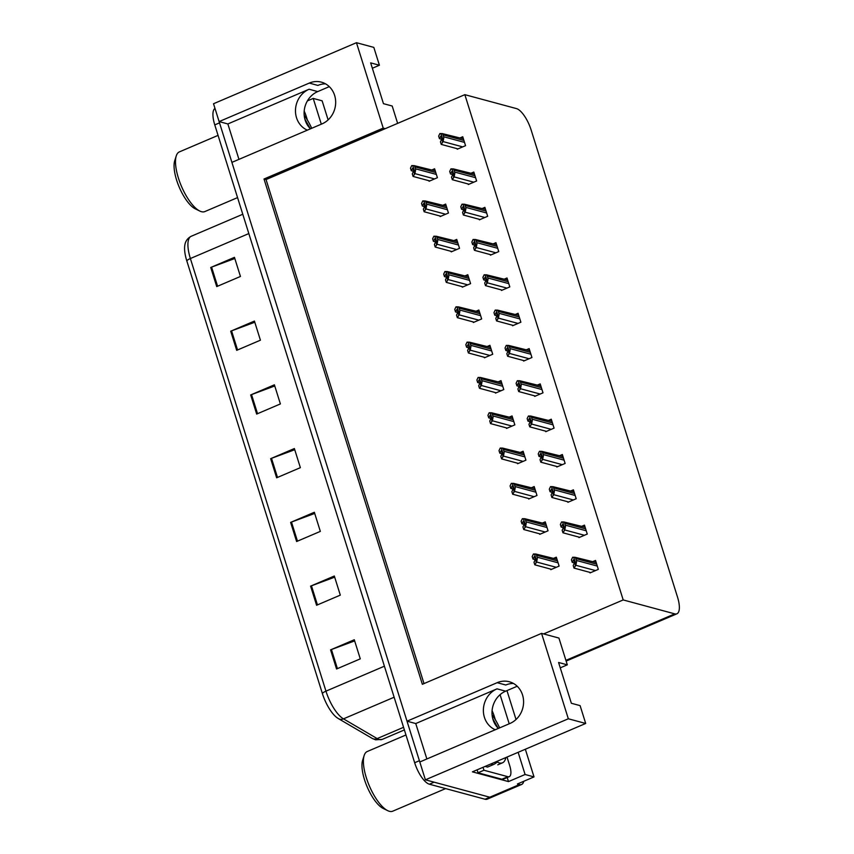 <?xml version="1.0" encoding="UTF-8"?>
<svg xmlns="http://www.w3.org/2000/svg" width="854" height="854" viewBox="0 0 854 854"><rect width="100%" height="100%" fill="white"/><g stroke="black" fill="none" stroke-linecap="round" stroke-linejoin="round"><path stroke-width="1.28" d="M310.482 128.815A22.087 19.866 105.1 0 1 305.145 120.072A22.087 19.866 105.1 0 1 317.731 91.581L329.292 86.638M238.96 159.367L227.858 123.947L309.105 89.243A22.087 19.866 -74.9 0 0 296.519 117.745A22.087 19.866 -74.9 0 0 307.365 130.15M498.384 728.419A22.087 19.866 105.1 0 1 493.046 719.676A22.087 19.866 105.1 0 1 505.643 691.174L517.204 686.242M426.861 758.96L415.759 723.551L497.017 688.847A22.087 19.866 -74.9 0 0 484.421 717.349A22.087 19.866 -74.9 0 0 495.277 729.743M356.46 42.7L383.222 128.1L264.014 179.009L422.356 684.289L541.564 633.38L568.326 718.78L425.399 779.819L419.805 761.981L509.945 723.477A22.087 19.866 -74.9 0 0 522.541 694.975A22.087 19.866 -74.9 0 0 509.315 681.759A22.087 19.866 -74.9 0 0 497.167 682.688L407.016 721.192L231.904 162.377L322.043 123.873A22.087 19.866 -74.9 0 0 334.629 95.381A22.087 19.866 -74.9 0 0 321.414 82.155A22.087 19.866 -74.9 0 0 309.265 83.084L219.115 121.588L213.521 103.74L356.46 42.7L373.817 47.386L379.411 65.235L370.668 62.876L383.457 103.665L392.199 106.024L397.633 123.371M309.265 83.084L317.891 85.421A22.087 19.866 105.1 0 1 325.577 83.863M513.478 683.467A22.087 19.866 -74.9 0 0 505.792 685.015L497.167 682.688M507.212 777.524L508.493 781.591L472.411 771.845L585.695 723.466L580.101 705.628L571.358 703.269L558.58 662.48L567.312 664.839L558.932 638.066L543.603 633.924L623.196 599.935L674.767 613.866A20.709 7.387 66.9 0 0 676.912 613.791A20.709 7.387 66.9 0 0 677.521 597.106L531.156 130.064A20.709 7.387 66.9 0 0 516.424 108.586L464.843 94.666L266.053 179.564L424 683.584M328.117 119.902L322.139 100.825L313.226 98.413L321.307 124.193M313.226 98.413L307.397 100.9M518.143 752.321L525.093 774.493L508.493 781.591M500.081 694.686L509.208 723.797M525.093 774.493L534.017 776.905L525.349 749.246M516.029 719.506L506.966 690.608M523.737 781.293A20.709 7.387 -113.1 0 1 521.591 784.474A20.709 7.387 -113.1 0 1 519.445 784.548L517.407 783.993L534.017 776.905M568.326 718.78L585.695 723.466M521.591 784.474L491.936 797.134A20.709 7.387 -113.1 0 1 489.79 797.209L425.399 779.819M227.858 123.947L219.115 121.588M415.759 723.551L407.016 721.192M372.355 68.245L379.411 65.235M560.256 667.849L567.312 664.839M623.196 599.935L464.843 94.666M541.564 633.38L543.603 633.924M266.053 179.564L264.014 179.009M383.222 128.1L385.261 128.655M523.47 360.516L523.641 361.061L531.935 357.516L529.138 348.592L526.406 349.766M501.33 289.901L501.501 290.445L509.806 286.901L507.009 277.977L504.276 279.151M490.271 254.599L490.442 255.143L498.747 251.588L495.95 242.675L493.217 243.838M479.201 219.286L479.372 219.83L487.677 216.286L484.88 207.362L482.147 208.536M468.141 183.984L468.312 184.528L476.617 180.973L473.821 172.06L471.077 173.223M512.4 325.214L512.571 325.758L520.876 322.214L518.079 313.29L515.346 314.453M534.529 395.829L534.7 396.373L543.005 392.829L540.208 383.905L537.476 385.069M545.599 431.131L545.77 431.676L554.065 428.132L551.268 419.207L548.535 420.381M556.659 466.444L556.829 466.989L565.134 463.444L562.338 454.52L559.605 455.684M567.729 501.757L567.899 502.301L576.194 498.747L573.397 489.833L570.664 490.997M578.788 537.059L578.959 537.604L587.264 534.06L584.467 525.135L581.734 526.31M589.858 572.372L590.029 572.917L598.323 569.372L595.537 560.448L592.793 561.612M457.071 148.671L457.242 149.215L465.547 145.671L462.751 136.747L460.018 137.91M484.25 357.25L484.421 357.794L492.715 354.25L489.918 345.326L487.186 346.5M462.121 286.634L462.292 287.179L470.586 283.635L467.789 274.71L465.056 275.885M451.051 251.332L451.222 251.877L459.527 248.322L456.73 239.408L453.997 240.572M439.991 216.019L440.162 216.564L448.457 213.02L445.66 204.095L442.927 205.259M473.18 321.947L473.351 322.492L481.656 318.948L478.859 310.023L476.126 311.187M495.309 392.562L495.48 393.107L503.785 389.563L500.988 380.638L498.256 381.802M506.379 427.865L506.55 428.409L514.845 424.865L512.058 415.941L509.315 417.115M517.439 463.178L517.609 463.722L525.915 460.178L523.118 451.254L520.385 452.417M528.509 498.48L528.679 499.024L536.985 495.48L534.188 486.556L531.444 487.73M539.568 533.793L539.739 534.337L548.044 530.793L545.247 521.869L542.514 523.032M550.638 569.106L550.809 569.65L559.114 566.095L556.317 557.182L553.573 558.345M428.921 180.706L429.092 181.251L437.397 177.707L434.601 168.782L431.868 169.957M419.816 761.971A20.709 7.387 -113.1 0 1 419.399 760.7L219.521 122.859A20.709 7.387 -113.1 0 1 219.136 121.588M429.391 784.207L485.051 799.237A20.709 7.387 -113.1 0 0 487.186 799.163L491.936 797.134A20.709 7.387 -113.1 0 1 489.79 797.209L434.142 782.179L429.391 784.207A20.709 7.387 -113.1 0 1 414.66 762.729L214.77 124.887A20.709 7.387 -113.1 0 1 214.984 108.415M322.374 693.501L186.802 260.876A24.851 8.86 -113.1 0 1 184.742 245.813C185.201 241.511 187.346 238.33 191.189 236.28A27.616 9.853 66.9 0 0 190.378 258.527L325.961 691.153A6.907 1.74 162.6 0 0 322.374 693.501A24.851 8.86 -113.1 0 0 337.116 717.776L338.504 718.684A6.907 5.807 120.3 0 0 343.457 718.865L377.158 738.582A27.616 9.853 66.9 0 0 379.304 739.511A27.616 9.853 66.9 0 0 382.165 739.415L404.38 729.924M338.131 718.438A24.851 8.86 -113.1 0 1 337.116 717.776M230.708 331.203L254.428 321.072L260.417 340.191L236.697 350.332L230.708 331.203A5.519 1.398 162.6 0 1 231.562 330.861L237.551 349.959M210.735 267.473L234.455 257.342L240.444 276.461L216.724 286.592L210.735 267.473A5.519 1.398 162.6 0 1 211.589 267.131L217.578 286.229M290.627 522.402L314.347 512.272L320.335 531.391L296.616 541.521L290.627 522.402A5.519 1.398 162.6 0 1 291.481 522.061L297.47 541.158M310.6 586.143L334.32 576.012L340.308 595.131L316.588 605.262L310.6 586.143A5.519 1.398 162.6 0 1 311.454 585.801L317.442 604.899M330.573 649.873L354.293 639.742L360.281 658.861L336.561 668.992L330.573 649.873A5.519 1.398 162.6 0 1 331.427 649.531L337.415 668.629M250.681 394.943L274.401 384.812L280.39 403.931L256.67 414.062L250.681 394.943A5.519 1.398 162.6 0 1 251.535 394.601L257.524 413.699M270.654 458.673L294.374 448.542L300.362 467.661L276.643 477.792L270.654 458.673A5.519 1.398 162.6 0 1 271.508 458.331L277.497 477.429M294.737 449.706L271.508 458.331M274.764 385.965L251.535 394.601M354.656 640.906L331.427 649.531M334.683 577.165L311.454 585.801M314.71 513.435L291.481 522.061M234.818 258.506L211.589 267.131M254.791 322.236L231.562 330.861M413.517 171.302L411.286 170.704L412.792 168.089M413.187 168.526L412.439 168.323L413.379 169.007L413.443 171.515L412.29 173.885L413.09 176.436L414.916 173.618L415.567 170.245A3.448 3.106 -74.9 0 0 415.428 168.772L414.83 166.861A3.448 3.106 -74.9 0 0 414.126 165.633L435.252 170.875M411.735 165.591L414.126 165.633L411.735 165.591L410.486 168.153L411.286 170.704M429.808 180.952L413.09 176.436M414.329 173.874L414.371 170.757L412.93 166.146M414.371 170.757L415.567 170.245M441.667 139.255L439.447 138.658L440.942 136.053M441.347 136.491L440.589 136.288L441.539 136.96L441.593 139.469L440.44 141.849L441.24 144.401L443.077 141.583L443.728 138.199A3.448 3.106 -74.9 0 0 443.578 136.736L442.98 134.825A3.448 3.106 -74.9 0 0 442.287 133.598L463.402 138.828M439.885 133.555L442.287 133.598L441.08 134.11L439.885 133.555L438.646 136.106L439.447 138.658M457.957 148.906L441.24 144.401M442.479 141.839L442.521 138.711L441.08 134.11M442.521 138.711L443.728 138.199M485.115 766.422L487.549 767.084L493.238 764.65A13.803 12.415 -74.9 0 0 498.341 760.775M503.454 779.126A13.803 4.921 -113.1 0 1 503.337 779.179A13.803 4.921 -113.1 0 1 501.906 779.232L478.016 772.774A13.803 4.921 66.9 0 0 477.856 772.208A13.803 4.921 -113.1 0 0 477.066 769.86M492.085 710.741A13.803 4.921 -113.1 0 1 494.092 715.812L495.32 719.708M507.02 757.071L509.678 765.526A13.803 4.921 -113.1 0 1 509.272 776.649A13.803 4.921 -113.1 0 1 507.842 776.692L483.951 770.244L478.016 772.774M482.99 767.33A13.803 4.921 -113.1 0 1 483.951 770.244M424.577 206.615L422.356 206.006L423.851 203.401M424.257 203.839L423.509 203.636L424.449 204.309L424.502 206.817L423.349 209.198L424.15 211.749L425.986 208.931L426.637 205.547A3.448 3.106 -74.9 0 0 426.488 204.085L425.89 202.174A3.448 3.106 -74.9 0 0 425.196 200.946L446.322 206.177M422.794 200.903L425.196 200.946L423.99 201.459L422.794 200.903L421.556 203.455L422.356 206.006M440.867 216.254L424.15 211.749M425.388 209.187L425.431 206.06L423.99 201.459M425.431 206.06L426.637 205.547M435.647 241.917L433.416 241.319L434.921 238.704M435.316 239.141L434.569 238.939L435.508 239.622L435.572 242.13L434.419 244.5L435.22 247.052L437.045 244.244L437.707 240.86A3.448 3.106 -74.9 0 0 437.558 239.398L436.96 237.476A3.448 3.106 -74.9 0 0 436.255 236.248L457.381 241.49M433.864 236.206L436.255 236.248L435.06 236.771L433.864 236.206L432.626 238.768L433.416 241.319M451.937 251.567L435.22 247.052M436.458 244.49L436.501 241.372L435.06 236.771M436.501 241.372L437.707 240.86M446.706 277.23L444.486 276.621L445.98 274.017M446.386 274.454L445.639 274.251L446.578 274.924L446.631 277.433L445.478 279.813L446.279 282.364L448.115 279.546L448.766 276.162A3.448 3.106 -74.9 0 0 448.628 274.7L448.019 272.789A3.448 3.106 -74.9 0 0 447.325 271.561L468.451 276.792M444.923 271.519L447.325 271.561L446.119 272.074L444.923 271.519L443.685 274.081L444.486 276.621M463.007 286.88L446.279 282.364M447.517 279.802L447.56 276.685L446.119 272.074M447.56 276.685L448.766 276.162M452.737 174.568L450.506 173.97L452.012 171.355M452.406 171.793L451.659 171.59L452.599 172.273L452.663 174.782L451.51 177.152L452.31 179.703L454.136 176.895L454.787 173.511A3.448 3.106 -74.9 0 0 454.648 172.049L454.05 170.127A3.448 3.106 -74.9 0 0 453.346 168.9L474.472 174.141M450.944 168.857L453.346 168.9L452.15 169.423L450.944 168.857L449.706 171.419L450.506 173.97M469.027 184.218L452.31 179.703M453.549 177.141L453.591 174.024L452.15 169.423M453.591 174.024L454.787 173.511M463.797 209.881L461.576 209.273L463.071 206.668M463.476 207.106L462.729 206.903L463.669 207.575L463.722 210.084L462.569 212.465L463.37 215.016L465.206 212.198L465.857 208.814A3.448 3.106 -74.9 0 0 465.708 207.351L465.11 205.44A3.448 3.106 -74.9 0 0 464.416 204.213L485.531 209.443M462.014 204.17L464.416 204.213L463.21 204.725L462.014 204.17L460.776 206.721L461.576 209.273M480.087 219.531L463.37 215.016M464.608 212.454L464.651 209.337L463.21 204.725M464.651 209.337L465.857 208.814M474.867 245.183L472.636 244.586L474.141 241.97M474.536 242.408L473.789 242.205L474.728 242.888L474.792 245.397L473.639 247.767L474.44 250.318L476.265 247.511L476.916 244.127A3.448 3.106 -74.9 0 0 476.778 242.664L476.18 240.753A3.448 3.106 -74.9 0 0 475.475 239.515L496.601 244.756M473.084 239.472L475.475 239.515L474.28 240.038L473.084 239.472L471.835 242.034L472.636 244.586M491.157 254.834L474.44 250.318M475.678 247.756L475.721 244.639L474.28 240.038M475.721 244.639L476.916 244.127M485.926 280.496L483.706 279.888L485.2 277.283M485.606 277.721L484.858 277.518L485.798 278.19L485.851 280.699L484.698 283.08L485.499 285.631L487.335 282.813L487.986 279.439A3.448 3.106 -74.9 0 0 487.837 277.966L487.239 276.055A3.448 3.106 -74.9 0 0 486.545 274.828L507.671 280.059M484.143 274.785L486.545 274.828L485.339 275.34L484.143 274.785L482.905 277.347L483.706 279.888M502.216 290.147L485.499 285.631M486.737 283.069L486.78 279.952L485.339 275.34M486.78 279.952L487.986 279.439M304.184 111.137A13.803 4.921 -113.1 0 1 306.191 116.208L307.408 120.104M492.096 714.873A31.064 11.081 -113.1 0 1 499.622 727.886M405.96 734.974L367.252 751.509A32.441 11.572 66.9 0 0 364.156 755.502L362.619 760.327A28.299 10.099 66.9 0 0 367.156 786.833A28.299 10.099 66.9 0 0 383.168 808.439L387.705 810.659A32.441 11.572 66.9 0 0 389.381 811.3A32.441 11.572 66.9 0 0 392.744 811.183L445.628 788.594M364.156 755.502A32.441 11.572 66.9 0 0 366.302 777.652A32.441 11.572 66.9 0 0 387.705 810.659M505.835 757.573A31.064 11.081 -113.1 0 1 502.515 762.803A31.064 11.081 -113.1 0 1 497.177 762.035M492.779 718.748L498.095 728.131M304.195 115.269A31.064 11.081 -113.1 0 1 311.721 128.292M218.058 135.38L179.351 151.905A32.441 11.572 66.9 0 0 176.255 155.908L174.718 160.723A28.299 10.099 66.9 0 0 179.255 187.229A28.299 10.099 66.9 0 0 195.267 208.835L199.804 211.055A32.441 11.572 66.9 0 0 201.48 211.696A32.441 11.572 66.9 0 0 204.832 211.578L237.561 197.605M176.255 155.908A32.441 11.572 66.9 0 0 178.401 178.048A32.441 11.572 66.9 0 0 199.804 211.055M304.878 119.144L310.194 128.527M457.776 312.532L455.545 311.934L457.05 309.319M457.456 309.756L456.698 309.554L457.637 310.237L457.701 312.745L456.548 315.115L457.349 317.667L459.174 314.859L459.836 311.475A3.448 3.106 -74.9 0 0 459.687 310.013L459.089 308.102A3.448 3.106 -74.9 0 0 458.384 306.874L479.51 312.105M455.993 306.821L458.384 306.874L457.189 307.387L455.993 306.821L454.755 309.383L455.545 311.934M474.066 322.182L457.349 317.667M458.587 315.105L458.63 311.988L457.189 307.387M458.63 311.988L459.836 311.475M468.835 347.845L466.615 347.236L468.109 344.632M468.515 345.069L467.768 344.867L468.707 345.539L468.761 348.048L467.618 350.428L468.408 352.98L470.244 350.161L470.896 346.788A3.448 3.106 -74.9 0 0 470.757 345.315L470.148 343.404A3.448 3.106 -74.9 0 0 469.454 342.176L490.58 347.407M467.053 342.134L469.454 342.176L468.248 342.689L467.053 342.134L465.814 344.696L466.615 347.236M485.136 357.495L468.408 352.98M469.647 350.418L469.689 347.3L468.248 342.689M469.689 347.3L470.896 346.788M479.905 383.147L477.674 382.549L479.179 379.934M479.585 380.372L478.827 380.169L479.767 380.852L479.831 383.361L478.678 385.741L479.478 388.282L481.304 385.474L481.966 382.09A3.448 3.106 -74.9 0 0 481.816 380.628L481.218 378.717A3.448 3.106 -74.9 0 0 480.514 377.489L501.64 382.72M478.123 377.436L480.514 377.489L479.318 378.002L478.123 377.436L476.884 379.998L477.674 382.549M496.195 392.797L479.478 388.282M480.717 385.72L480.759 382.603L479.318 378.002M480.759 382.603L481.966 382.09M496.996 315.799L494.765 315.201L496.27 312.585M496.665 313.023L495.918 312.82L496.857 313.503L496.921 316.012L495.768 318.382L496.569 320.933L498.394 318.126L499.046 314.742A3.448 3.106 -74.9 0 0 498.907 313.279L498.309 311.368A3.448 3.106 -74.9 0 0 497.604 310.141L518.73 315.372M495.213 310.087L497.604 310.141L496.409 310.653L495.213 310.087L493.975 312.649L494.765 315.201M513.286 325.449L496.569 320.933M497.807 318.371L497.85 315.254L496.409 310.653M497.85 315.254L499.046 314.742M508.055 351.111L505.835 350.514L507.329 347.898M507.735 348.336L506.988 348.133L507.927 348.816L507.981 351.314L506.828 353.695L507.628 356.246L509.464 353.428L510.116 350.055A3.448 3.106 -74.9 0 0 509.977 348.581L509.368 346.671A3.448 3.106 -74.9 0 0 508.674 345.443L529.8 350.684M506.273 345.4L508.674 345.443L507.468 345.955L506.273 345.4L505.034 347.962L505.835 350.514M524.356 360.762L507.628 356.246M508.867 353.684L508.909 350.567L507.468 345.955M508.909 350.567L510.116 350.055M519.125 386.414L516.894 385.816L518.399 383.2M518.805 383.638L518.047 383.435L518.986 384.119L519.051 386.627L517.898 389.008L518.698 391.548L520.524 388.741L521.186 385.357A3.448 3.106 -74.9 0 0 521.036 383.894L520.438 381.984A3.448 3.106 -74.9 0 0 519.734 380.756L540.86 385.987M517.343 380.703L519.734 380.756L518.538 381.268L517.343 380.703L516.104 383.265L516.894 385.816M535.415 396.064L518.698 391.548M519.937 388.997L519.979 385.869L518.538 381.268M519.979 385.869L521.186 385.357M490.965 418.46L488.744 417.862L490.239 415.247M490.644 415.684L489.897 415.482L490.836 416.165L490.89 418.663L489.748 421.043L490.538 423.595L492.374 420.776L493.025 417.403A3.448 3.106 -74.9 0 0 492.886 415.93L492.288 414.019A3.448 3.106 -74.9 0 0 491.584 412.792L512.71 418.033M489.182 412.749L491.584 412.792L490.377 413.304L489.182 412.749L487.944 415.311L488.744 417.862M507.265 428.11L490.538 423.595M491.776 421.033L491.819 417.916L490.377 413.304M491.819 417.916L493.025 417.403M502.035 453.762L499.814 453.164L501.309 450.549M501.714 450.987L500.956 450.784L501.896 451.467L501.96 453.976L500.807 456.356L501.608 458.897L503.433 456.089L504.095 452.705A3.448 3.106 -74.9 0 0 503.945 451.243L503.348 449.332A3.448 3.106 -74.9 0 0 502.643 448.104L523.769 453.335M500.252 448.051L502.643 448.104L501.447 448.617L500.252 448.051L499.014 450.613L499.814 453.164M518.325 463.412L501.608 458.897M502.846 456.346L502.889 453.218L501.447 448.617M502.889 453.218L504.095 452.705M513.105 489.075L510.873 488.477L512.368 485.862M512.774 486.3L512.026 486.097L512.966 486.78L513.019 489.289L511.877 491.658L512.667 494.21L514.503 491.392L515.154 488.018A3.448 3.106 -74.9 0 0 515.015 486.545L514.418 484.634A3.448 3.106 -74.9 0 0 513.713 483.407L534.839 488.648M511.311 483.364L513.713 483.407L512.507 483.919L511.311 483.364L510.073 485.926L510.873 488.477M529.395 498.725L512.667 494.21M513.916 491.648L513.959 488.531L512.507 483.919M513.959 488.531L515.154 488.018M524.164 524.388L521.943 523.78L523.438 521.175M523.844 521.613L523.086 521.41L524.036 522.082L524.089 524.591L522.936 526.971L523.737 529.523L525.562 526.704L526.224 523.321A3.448 3.106 -74.9 0 0 526.075 521.858L525.477 519.947A3.448 3.106 -74.9 0 0 524.783 518.72L545.898 523.95M522.381 518.677L524.783 518.72L523.577 519.232L522.381 518.677L521.143 521.228L521.943 523.78M540.454 534.028L523.737 529.523M524.975 526.961L525.018 523.833L523.577 519.232M525.018 523.833L526.224 523.321M535.234 559.69L533.003 559.092L534.497 556.477M534.903 556.915L534.156 556.712L535.095 557.395L535.148 559.904L534.006 562.274L534.807 564.825L536.632 562.017L537.283 558.633A3.448 3.106 -74.9 0 0 537.145 557.171L536.547 555.249A3.448 3.106 -74.9 0 0 535.842 554.022L556.968 559.263M533.44 553.979L535.842 554.022L534.636 554.545L533.44 553.979L532.202 556.541L533.003 559.092M551.524 569.34L534.807 564.825M536.045 562.263L536.088 559.146L534.636 554.545M536.088 559.146L537.283 558.633M530.185 421.727L527.964 421.129L529.459 418.513M529.864 418.951L529.117 418.748L530.056 419.431L530.11 421.94L528.957 424.31L529.758 426.861L531.594 424.043L532.245 420.67A3.448 3.106 -74.9 0 0 532.106 419.197L531.498 417.286A3.448 3.106 -74.9 0 0 530.804 416.058L551.93 421.3M528.402 416.015L530.804 416.058L529.597 416.571L528.402 416.015L527.164 418.577L527.964 421.129M546.485 431.377L529.758 426.861M530.996 424.299L531.039 421.182L529.597 416.571M531.039 421.182L532.245 420.67M541.255 457.029L539.023 456.431L540.529 453.826M540.934 454.264L540.176 454.061L541.116 454.734L541.18 457.242L540.027 459.623L540.828 462.174L542.653 459.356L543.315 455.972A3.448 3.106 -74.9 0 0 543.165 454.509L542.568 452.599A3.448 3.106 -74.9 0 0 541.863 451.371L562.989 456.602M539.472 451.328L541.863 451.371L539.472 451.328L538.233 453.88L539.023 456.431M557.545 466.679L540.828 462.174M542.066 459.612L542.109 456.484L540.667 451.883M542.109 456.484L543.315 455.972M552.314 492.342L550.093 491.744L551.588 489.128M551.994 489.566L551.246 489.363L552.186 490.047L552.239 492.555L551.097 494.925L551.887 497.476L553.723 494.669L554.374 491.285A3.448 3.106 -74.9 0 0 554.235 489.822L553.627 487.901A3.448 3.106 -74.9 0 0 552.933 486.673L574.059 491.915M550.531 486.631L552.933 486.673L551.727 487.196L550.531 486.631L549.293 489.193L550.093 491.744M568.615 501.992L551.887 497.476M553.125 494.914L553.168 491.797L551.727 487.196M553.168 491.797L554.374 491.285M563.384 527.655L561.163 527.046L562.658 524.441M563.064 524.879L562.306 524.676L563.245 525.349L563.309 527.857L562.156 530.238L562.957 532.789L564.782 529.971L565.444 526.587A3.448 3.106 -74.9 0 0 565.295 525.125L564.697 523.214A3.448 3.106 -74.9 0 0 563.992 521.986L585.118 527.217M561.601 521.943L563.992 521.986L561.601 521.943L560.363 524.495L561.163 527.046M579.674 537.305L562.957 532.789M564.195 530.227L564.238 527.11L562.797 522.499M564.238 527.11L565.444 526.587M574.443 562.957L572.223 562.359L573.717 559.744M574.123 560.181L573.376 559.978L574.315 560.662L574.368 563.17L573.226 565.54L574.016 568.091L575.852 565.284L576.503 561.9A3.448 3.106 -74.9 0 0 576.365 560.438L575.767 558.527A3.448 3.106 -74.9 0 0 575.062 557.299L596.188 562.53M572.66 557.246L575.062 557.299L573.856 557.811L572.66 557.246L571.422 559.808L572.223 562.359M590.744 572.607L574.016 568.091M575.254 565.529L575.297 562.412L573.856 557.811M575.297 562.412L576.503 561.9M309.105 89.243L317.731 91.581M497.017 688.847L505.643 691.174M519.445 784.548L485.051 799.237M674.767 613.866L565.914 660.356M382.165 739.415L375.514 739.81L372.216 738.4A6.907 5.807 120.3 0 0 377.158 738.582L403.558 727.309M186.802 260.876A6.907 1.74 -17.4 0 1 190.378 258.527L248.834 233.569M384.407 666.195L325.961 691.153A27.616 9.853 66.9 0 0 343.457 718.865L394.132 697.227M414.66 762.729L419.399 760.7M214.77 124.887L219.521 122.859M435.764 172.519L414.83 166.861M436.373 174.429L415.428 168.772M434.547 178.924L414.916 173.618M463.925 140.483L442.98 134.825M464.523 142.394L443.578 136.736M462.708 146.888L443.077 141.583M507.842 776.692L501.906 779.232M490.804 763.988L493.238 764.65M446.834 207.832L425.89 202.174M447.432 209.742L426.488 204.085M445.617 214.237L425.986 208.931M457.893 243.134L436.96 237.476M458.502 245.045L437.558 239.398M456.676 249.539L437.045 244.244M468.963 278.447L448.019 272.789M469.561 280.358L448.628 274.7M467.746 284.852L448.115 279.546M474.984 175.785L454.05 170.127M475.582 177.696L454.648 172.049M473.767 182.19L454.136 176.895M486.054 211.098L465.11 205.44M486.652 213.009L465.708 207.351M484.837 217.503L465.206 212.198M497.113 246.4L476.18 240.753M497.711 248.311L476.778 242.664M495.896 252.805L476.265 247.511M508.183 281.713L487.239 276.055M508.781 283.624L487.837 277.966M506.966 288.118L487.335 282.813M480.023 313.749L459.089 308.102M480.631 315.66L459.687 310.013M478.816 320.154L459.174 314.859M491.093 349.062L470.148 343.404M491.69 350.973L470.757 345.315M489.876 355.467L470.244 350.161M502.163 384.364L481.218 378.717M502.76 386.275L481.816 380.628M500.946 390.769L481.304 385.474M519.243 317.015L498.309 311.368M519.851 318.926L498.907 313.279M518.026 323.42L498.394 318.126M530.313 352.328L509.368 346.671M530.91 354.239L509.977 348.581M529.096 358.733L509.464 353.428M541.372 387.631L520.438 381.984M541.98 389.552L521.036 383.894M540.155 394.036L520.524 388.741M513.222 419.677L492.288 414.019M513.82 421.588L492.886 415.93M512.005 426.082L492.374 420.776M524.292 454.979L503.348 449.332M524.89 456.901L503.945 451.243M523.075 461.395L503.433 456.089M535.351 490.292L514.418 484.634M535.949 492.203L515.015 486.545M534.134 496.697L514.503 491.392M546.421 525.605L525.477 519.947M547.019 527.516L526.075 521.858M545.204 532.01L525.562 526.704M557.481 560.907L536.547 555.249M558.078 562.818L537.145 557.171M556.264 567.312L536.632 562.017M552.442 422.943L531.498 417.286M553.04 424.854L532.106 419.197M551.225 429.348L531.594 424.043M563.512 458.256L542.568 452.599M564.11 460.167L543.165 454.509M562.295 464.661L542.653 459.356M574.571 493.559L553.627 487.901M575.169 495.469L554.235 489.822M573.354 499.964L553.723 494.669M585.641 528.872L564.697 523.214M586.239 530.782L565.295 525.125M584.424 535.277L564.782 529.971M596.7 564.174L575.767 558.527M597.298 566.085L576.365 560.438M595.484 570.579L575.852 565.284M676.912 613.791L566.149 661.092M372.216 738.4L338.504 718.684M191.189 236.28L242.782 214.258M503.337 779.179L509.272 776.649M497.765 764.832L502.515 762.803"/></g></svg>
